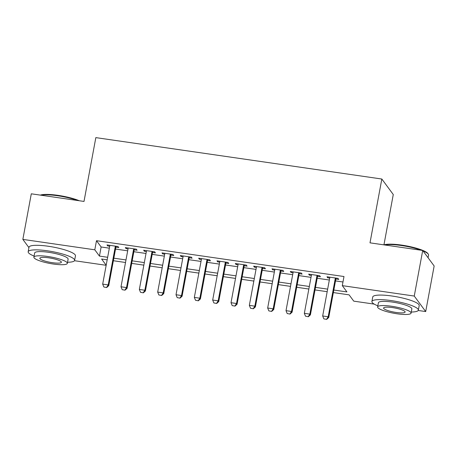 <?xml version="1.0" encoding="UTF-8"?>
<svg xmlns="http://www.w3.org/2000/svg" width="457" height="457" viewBox="0 0 457 457"><rect width="100%" height="100%" fill="white"/><g stroke="black" fill="none" stroke-linecap="round" stroke-linejoin="round"><path stroke-width="0.69" d="M383.943 244.861L393.271 194.528L381.829 179.024L95.833 137.62L84.008 201.434L31.299 193.808L22.85 239.388L94.805 249.808L99.449 256.097L107.658 257.285M381.829 179.024L369.999 242.844L422.708 250.47L434.15 265.98L425.701 311.56L418.218 310.48M374.209 304.111L353.747 301.146L349.108 294.856L333.359 292.577M106.173 265.3L74.474 260.713M115.878 247.146L118.763 247.563L117.986 246.517L106.989 244.923L107.761 245.969L109.703 246.254M134.215 249.802L137.094 250.219L136.323 249.168L125.321 247.58L126.092 248.625L128.034 248.905M152.547 252.453L155.426 252.875L154.655 251.824L143.652 250.23L144.429 251.281L146.366 251.561M170.878 255.109L173.763 255.526L172.986 254.48L161.989 252.887L162.761 253.932L164.703 254.218M189.209 257.765L192.094 258.182L191.317 257.131L180.321 255.543L181.092 256.588L183.034 256.868M207.547 260.416L210.426 260.833L209.654 259.787L198.652 258.194L199.423 259.245L201.366 259.525M225.878 263.072L228.757 263.489L227.986 262.444L216.984 260.85L217.761 261.895L219.697 262.175M244.209 265.728L247.094 266.145L246.317 265.094L235.321 263.5L236.092 264.552L238.034 264.832M262.541 268.379L265.426 268.796L264.649 267.751L253.652 266.157L254.423 267.202L256.366 267.488M280.878 271.035L283.757 271.452L282.986 270.401L271.984 268.813L272.76 269.858L274.697 270.138M299.209 273.686L302.088 274.103L301.317 273.058L290.315 271.464L291.092 272.515L293.028 272.795M317.541 276.342L320.426 276.759L319.649 275.714L308.652 274.12L309.423 275.165L311.366 275.445M333.827 290.029L346.937 291.926L342.299 285.642L343.99 276.525L96.496 240.69L101.134 246.98L109.349 248.168M115.524 249.059L127.68 250.819M133.855 251.716L146.012 253.475M152.192 254.366L164.343 256.131M170.524 257.023L182.68 258.782M188.855 259.679L201.011 261.438M207.187 262.329L219.343 264.089M225.524 264.986L237.674 266.745M243.855 267.642L256.011 269.402M262.187 270.293L274.343 272.052M280.524 272.949L292.674 274.708M298.855 275.6L311.006 277.359M317.187 278.256L329.343 280.015M335.518 280.912L342.978 281.992M335.872 278.998L338.757 279.416L337.98 278.364L326.983 276.776L327.755 277.822L329.697 278.102M422.708 250.47L414.259 296.056L425.701 311.56M28.934 247.631L22.85 239.388M96.496 240.69L94.805 249.808M342.299 285.642L414.259 296.056M113.833 258.176L125.989 259.936M132.17 260.833L144.321 262.592M150.502 263.483L162.658 265.243M168.833 266.14L180.989 267.899M187.164 268.796L199.321 270.555M205.501 271.447L217.652 273.206M223.833 274.103L235.989 275.862M242.164 276.759L254.321 278.519M260.496 279.41L272.652 281.169M278.833 282.066L290.983 283.826M297.164 284.717L309.32 286.476M315.496 287.373L327.652 289.132M107.184 259.833L101.614 259.028L106.184 265.226M327.178 291.686L315.022 289.927M308.846 289.03L296.69 287.27M290.515 286.379L278.359 284.614M272.178 283.723L260.027 281.963M253.846 281.066L241.69 279.307M235.515 278.416L223.359 276.656M217.184 275.76L205.027 274M198.846 273.103L186.696 271.344M180.515 270.453L168.359 268.693M162.184 267.796L150.027 266.037M143.852 265.146L131.696 263.381M125.515 262.489L113.365 260.73M101.134 246.98L99.449 256.097M327.926 276.908L327.755 277.822M309.595 274.257L309.423 275.165M291.258 271.601L291.092 272.515M272.926 268.95L272.76 269.858M254.595 266.294L254.423 267.202M236.263 263.638L236.092 264.552M217.926 260.987L217.761 261.895M199.595 258.331L199.423 259.245M181.263 255.674L181.092 256.588M162.932 253.024L162.761 253.932M144.595 250.367L144.429 251.281M126.263 247.717L126.092 248.625M107.932 245.061L107.761 245.969M323.842 318.86L326.686 319.38L323.842 318.86L322.676 315.976L329.863 277.193M335.364 277.987L328.177 316.77L328.732 317.524L326.686 319.38M336.044 278.085L328.732 317.524M322.676 315.976L328.177 316.77L326.595 319.254M384.103 244.883A23.056 4.433 10.5 0 1 401.669 245.101A23.056 4.433 10.5 0 1 427.826 253.481L428.278 254.109A23.621 4.541 -169.5 0 0 423.045 250.933M428.066 257.737L428.563 255.069A23.621 4.541 -169.5 0 0 428.278 254.109M421.36 250.276A23.621 4.541 -169.5 0 0 401.474 245.523A23.621 4.541 -169.5 0 0 384.68 244.969M411.283 312.028A23.621 4.541 -169.5 0 0 418.355 310.132A23.621 4.541 -169.5 0 0 391.266 300.592A23.621 4.541 -169.5 0 0 371.907 301.523A23.621 4.541 -169.5 0 0 377.836 305.83M418.355 310.132L419.2 305.573A23.621 4.541 -169.5 0 0 392.112 296.033A23.621 4.541 -169.5 0 0 372.752 296.964L371.907 301.523M377.631 306.921L378.413 302.728A17.006 3.268 10.5 0 1 392.346 302.06A17.006 3.268 10.5 0 1 411.854 308.926L411.077 313.125A17.006 3.268 -169.5 0 0 391.569 306.253A17.006 3.268 -169.5 0 0 377.631 306.921A17.006 3.268 -169.5 0 0 397.139 313.793A17.006 3.268 -169.5 0 0 411.077 313.125M392.563 307.595A10.962 2.108 -169.5 0 0 383.577 308.024A10.962 2.108 -169.5 0 0 396.15 312.457A10.962 2.108 -169.5 0 0 405.131 312.022A10.962 2.108 -169.5 0 0 392.563 307.595M40.365 195.116A23.056 4.433 10.5 0 1 57.925 195.339A23.056 4.433 10.5 0 1 79.324 200.76M77.621 200.514A23.621 4.541 -169.5 0 0 57.731 195.762A23.621 4.541 -169.5 0 0 40.941 195.202M67.539 262.261A23.621 4.541 -169.5 0 0 74.617 260.37A23.621 4.541 -169.5 0 0 47.522 250.824A23.621 4.541 -169.5 0 0 28.168 251.761A23.621 4.541 -169.5 0 0 34.092 256.063M74.617 260.37L75.462 255.811A23.621 4.541 -169.5 0 0 48.368 246.266A23.621 4.541 -169.5 0 0 29.008 247.203L28.168 251.761M33.892 257.16L34.669 252.967A17.006 3.268 10.5 0 1 48.608 252.293A17.006 3.268 10.5 0 1 68.116 259.165L67.333 263.358A17.006 3.268 -169.5 0 0 47.831 256.486A17.006 3.268 -169.5 0 0 33.892 257.16A17.006 3.268 -169.5 0 0 53.4 264.032A17.006 3.268 -169.5 0 0 67.333 263.358M48.819 257.828A10.962 2.108 -169.5 0 0 39.839 258.262A10.962 2.108 -169.5 0 0 52.406 262.689A10.962 2.108 -169.5 0 0 61.392 262.255A10.962 2.108 -169.5 0 0 48.819 257.828M305.51 316.204L308.355 316.73L305.51 316.204L304.345 313.319L311.531 274.537M317.032 275.331L309.846 314.119L310.4 314.873L308.355 316.73M317.712 275.434L310.4 314.873M304.345 313.319L309.846 314.119L308.264 316.604M287.179 313.548L290.024 314.073L287.179 313.548L286.013 310.669L293.2 271.881M298.701 272.68L291.509 311.463L292.069 312.217L290.024 314.073M299.375 272.778L292.069 312.217M286.013 310.669L291.509 311.463L289.927 313.948M268.847 310.897L271.687 311.417L268.847 310.897L267.676 308.012L274.868 269.23M280.364 270.024L273.177 308.806L273.737 309.56L271.687 311.417M281.044 270.121L273.737 309.56M267.676 308.012L273.177 308.806L271.595 311.291M250.51 308.241L253.355 308.766L250.51 308.241L249.345 305.356L256.531 266.574M262.032 267.368L254.846 306.156L255.4 306.91L253.355 308.766M262.712 267.471L255.4 306.91M249.345 305.356L254.846 306.156L253.264 308.641M232.179 305.59L235.024 306.11L232.179 305.59L231.013 302.705L238.2 263.918M243.701 264.717L236.515 303.499L237.069 304.253L235.024 306.11M244.381 264.814L237.069 304.253M231.013 302.705L236.515 303.499L234.932 305.984M213.847 302.934L216.692 303.459L213.847 302.934L212.682 300.049L219.868 261.267M225.37 262.061L218.178 300.843L218.737 301.603L216.692 303.459M226.044 262.158L218.737 301.603M212.682 300.049L218.178 300.843L216.595 303.334M195.516 300.278L198.355 300.803L195.516 300.278L194.345 297.393L201.537 258.611M207.032 259.41L199.846 298.192L200.406 298.947L198.355 300.803M207.712 259.507L200.406 298.947M194.345 297.393L199.846 298.192L198.264 300.677M177.179 297.627L180.024 298.147L177.179 297.627L176.014 294.742L183.2 255.96M188.701 256.754L181.515 295.536L182.069 296.29L180.024 298.147M189.381 256.851L182.069 296.29M176.014 294.742L181.515 295.536L179.932 298.021M158.847 294.971L161.692 295.496L158.847 294.971L157.682 292.086L164.868 253.304M170.37 254.098L163.183 292.886L163.737 293.64L161.692 295.496M171.049 254.201L163.737 293.64M157.682 292.086L163.183 292.886L161.601 295.371M140.516 292.314L143.361 292.84L140.516 292.314L139.351 289.435L146.537 250.647M152.038 251.447L144.846 290.229L145.406 290.983L143.361 292.84M152.712 251.544L145.406 290.983M139.351 289.435L144.846 290.229L143.264 292.714M122.185 289.664L125.024 290.184L122.185 289.664L121.014 286.779L128.206 247.997M133.701 248.791L126.515 287.573L127.075 288.327L125.024 290.184M134.381 248.888L127.075 288.327M121.014 286.779L126.515 287.573L124.932 290.058M103.848 287.007L106.692 287.533L103.848 287.007L102.682 284.123L109.869 245.34M115.37 246.14L108.183 284.922L108.737 285.676L106.692 287.533M116.049 246.237L108.737 285.676M102.682 284.123L108.183 284.922L106.601 287.407"/></g></svg>
